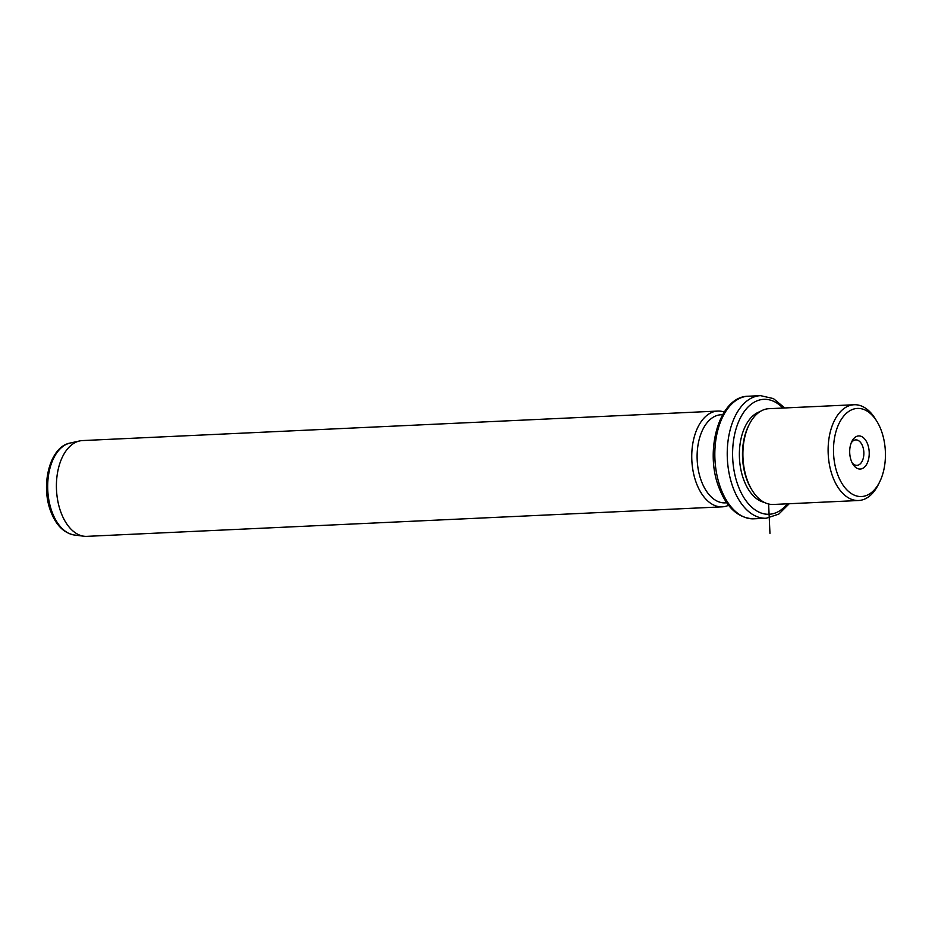 <?xml version="1.0" encoding="UTF-8"?>
<svg xmlns="http://www.w3.org/2000/svg" width="932" height="932" viewBox="0 0 932 932"><rect width="100%" height="100%" fill="white"/><g stroke="black" fill="none" stroke-linecap="round" stroke-linejoin="round"><path stroke-width="1.4" d="M851.196 442.945A12.745 7.491 87.3 0 1 855.762 439.892A12.745 7.491 87.3 0 1 863.207 458.451A12.745 7.491 -92.7 0 1 856.951 465.359A12.745 7.491 -92.7 0 1 852.116 462.75M837.693 474.598A44.107 25.921 87.3 0 0 879.68 481.879A44.107 25.921 87.3 0 0 881.229 430.374A44.107 25.921 87.3 0 0 876.861 421.334A44.107 25.921 87.3 0 0 842.586 417.536A44.107 25.921 87.3 0 0 837.693 474.598M850.555 444.913A16.578 9.751 87.3 0 0 852.908 464.194A16.578 9.751 87.3 0 0 868.368 460.047A16.578 9.751 87.3 0 0 864.57 438.832A16.578 9.751 87.3 0 0 851.86 441.43A16.578 9.751 87.3 0 0 850.555 444.913M879.68 481.879L878.34 484.582A47.94 28.181 -92.7 0 1 858.582 500.507A47.94 28.181 -92.7 0 1 832.695 476.66A47.94 28.181 -92.7 0 1 854.131 404.744A47.94 28.181 -92.7 0 1 875.276 418.771L876.861 421.334M854.131 404.744L768.912 408.694A47.94 28.181 87.3 0 0 749.153 424.631A47.94 28.181 87.3 0 0 747.464 480.621A47.94 28.181 87.3 0 0 752.206 490.442A47.94 28.181 87.3 0 0 773.35 504.468L858.582 500.507M749.153 424.631L748.478 425.982A46.017 27.051 87.3 0 0 746.87 479.724A46.017 27.051 87.3 0 0 751.413 489.16L752.206 490.442M760.023 411.629A46.017 27.051 87.3 0 0 743.771 479.875A46.017 27.051 87.3 0 0 764.228 502.371M722.649 414.682L721.042 414.763A44.107 25.921 87.3 0 0 701.318 480.924A44.107 25.921 87.3 0 0 725.143 502.872L726.75 502.791M728.591 505.284A47.94 28.181 -92.7 0 1 722.218 506.845A47.94 28.181 -92.7 0 1 696.332 482.997A47.94 28.181 -92.7 0 1 717.768 411.07A47.94 28.181 -92.7 0 1 724.257 412.037M717.768 411.07L82.424 440.58A47.94 28.181 87.3 0 0 79.558 440.964A47.94 28.181 87.3 0 0 60.988 512.495A47.94 28.181 87.3 0 0 83.985 536.238A47.94 28.181 87.3 0 0 86.874 536.354L722.218 506.845M768.62 504.014L769.96 533.419M782.927 408.053A57.528 33.808 87.3 0 0 741.697 415.486A57.528 33.808 87.3 0 0 738.086 485.642A57.528 33.808 87.3 0 0 787.377 503.816M784.791 407.96L773.42 398.593L760.535 395.646A61.361 36.068 87.3 0 0 733.1 487.704A61.361 36.068 87.3 0 0 766.232 518.239L778.779 514.115L789.229 503.734M753.837 518.809C738.47 518.332 726.855 507.963 718.991 487.692C704.126 450.587 719.388 396.333 748.14 396.228A61.361 36.068 87.3 0 0 720.692 488.286A61.361 36.068 87.3 0 0 753.837 518.809L766.232 518.239M74.28 535.003C63.819 533.011 56.002 525.182 50.806 511.517C40.402 485.153 49.652 446.882 70.017 443.084A46.251 27.179 87.3 0 0 52.099 512.099A46.251 27.179 87.3 0 0 74.28 535.003L83.985 536.238M748.14 396.228L760.535 395.646M70.017 443.084L79.558 440.964"/></g></svg>
